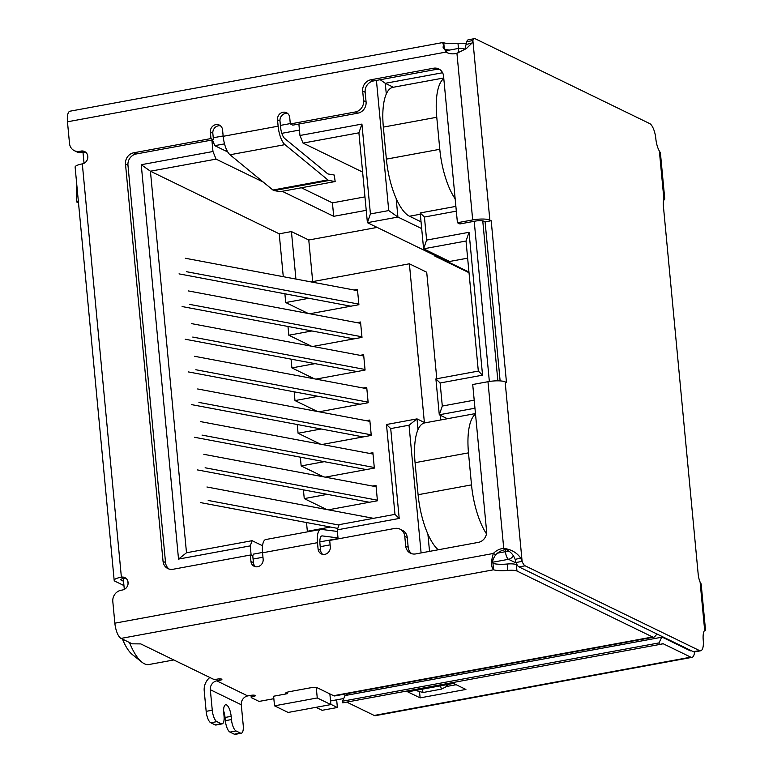 <?xml version="1.0" encoding="UTF-8"?>
<svg xmlns="http://www.w3.org/2000/svg" width="773" height="773" viewBox="0 0 773 773"><rect width="100%" height="100%" fill="white"/><g stroke="black" fill="none" stroke-linecap="round" stroke-linejoin="round"><path stroke-width="1.16" d="M308.823 298.291L285.72 302.543L284.889 293.788M283.276 276.686L279.227 233.823L291.431 231.571L308.775 240.007L377.137 227.417M309.76 313.761L358.904 304.707L357.445 289.334L353.957 289.981M311.906 330.97L288.812 335.221L287.981 326.467M312.843 346.439L361.996 337.386L360.537 322.012L357.039 322.65M291.073 359.145L291.894 367.9L314.998 363.648M315.935 379.118L365.078 370.064L363.629 354.691L360.131 355.329M294.155 391.824L294.986 400.578L318.089 396.327M319.027 411.796L368.17 402.743L366.721 387.37L363.223 388.007M297.247 424.503L298.078 433.257L321.181 428.996M322.119 444.475L371.262 435.421L369.803 420.048L366.305 420.686M300.339 457.181L301.161 465.935L324.264 461.674M325.201 477.154L374.345 468.1L372.895 452.717L369.397 453.365M303.422 489.85L304.253 498.614L327.356 494.353M328.293 509.832L377.437 500.778L375.987 485.396L372.489 486.043M306.514 522.529L307.345 531.283L330.448 527.031M424.377 422.473L409.381 263.796L311.046 281.903M295.924 279.063L291.431 231.571M279.227 233.823L150.426 171.21L141.246 164.717L178.524 559.092L250.249 545.883L252.124 540.685L186.496 552.763L150.426 171.21L216.054 159.122L212.971 151.508L141.246 164.717M308.214 531.708L307.345 531.283M326.718 509.533L304.253 498.614M323.626 476.854L301.161 465.935M320.544 444.175L298.078 433.257M317.452 411.497L294.986 400.578M314.36 378.818L291.894 367.9M311.277 346.14L288.812 335.221M308.185 313.461L285.72 302.543M329.868 693.903L330.883 704.58L317.259 697.961L274.521 705.826L288.145 712.455L330.883 704.58M425.121 422.831L417.005 418.889L386.481 424.512L394.974 514.374L339.115 524.664L337.241 529.863L399.206 518.451L390.713 428.59L409.023 425.218L421.101 552.927M337.241 529.863L338.091 538.878M253.08 559.053L262.965 557.236M320.235 546.685L330.119 544.868M251.157 555.439L250.249 545.883M212.971 151.508L211.889 140.048M290.29 123.583L280.406 125.4M223.146 135.951L213.251 137.768M298.88 124.028L299.963 135.488L303.045 143.102L358.904 132.811L361.928 124.076L299.963 135.488M376.432 80.411L388.732 210.565L370.422 213.937L361.928 124.076M474.197 400.172L442.301 406.047L440.127 382.983L482.555 375.166L469.047 232.287L426.619 240.094L424.435 217.029L456.331 211.155M421.681 228.605L397.921 217.058L367.397 222.672L468.96 272.048M429.527 551.371L427.884 534.027M409.023 425.218L417.005 418.889L418.009 429.575M390.713 428.59L386.481 424.512M394.974 514.374L399.206 518.451M252.665 556.174L253.399 554.135L262.52 552.453M319.858 541.892L338.062 538.539M186.496 552.763L178.524 559.092M212.469 139.942L214.778 145.662L224.528 143.875M281.816 133.323L299.451 130.077M358.904 132.811L367.397 222.672L370.422 213.937M396.163 198.439L397.921 217.058L388.732 210.565M386.287 93.987L385.283 83.3L380.2 79.716M442.591 72.749L385.283 83.3L393.399 87.252M424.435 217.029L420.203 212.952L455.877 206.381M467.646 258.153L449.606 261.477L423.594 248.829L420.203 212.952M469.047 232.287L466.022 241.021L423.594 248.829L426.619 240.094M466.022 241.021L478.323 371.088L482.555 375.166M478.323 371.088L435.895 378.905L440.127 382.983M474.96 408.212L439.286 414.782L435.895 378.905M447.403 418.734L439.286 414.782L442.301 406.047M287.314 692.202L287.459 693.671L273.613 696.222L274.521 705.826M316.283 687.69L317.259 697.961M252.124 540.685L262.549 545.748M303.045 143.102L362.614 172.06M366.228 210.333L333.704 216.324L282.232 191.298M263.226 182.061L216.054 159.122M214.778 145.662L227.755 151.972M301.383 187.771L332.429 202.864L364.962 196.873M330.535 700.956L343.599 698.55M469.018 272.705L434.745 256.037L435.663 255.863M434.745 256.037L434.677 255.39M78.508 202.941L76.923 202.168L78.353 201.251M308.775 240.007L312.698 281.604M409.381 263.796L426.715 272.231L436.784 378.741M440.243 415.246L440.687 419.971M332.429 202.864L333.704 216.324M122.492 639.116A40.689 14.078 79.6 0 0 132.357 654.576L141.942 662.2A50.612 17.508 -100.4 0 1 129.487 642.518M76.923 202.168A40.689 14.078 -100.4 0 1 76.856 185.423M173.78 659.958L148.938 664.529A50.612 17.508 -100.4 0 1 141.942 662.2M373.494 518.325L206.932 487M208.208 500.46L338.97 525.051M337.762 528.413L200.642 502.624M376.113 486.719L203.84 454.321M205.116 467.781L377.379 500.179M197.559 469.945L369.388 502.257M373.021 454.051L200.758 421.652M202.024 435.102L374.287 467.501M366.296 469.578L194.467 437.267M369.929 421.372L197.666 388.974M198.941 402.424L371.204 434.822M363.204 436.909L191.375 404.588M366.837 388.693L194.574 356.295M195.849 369.745L368.112 402.144M360.121 404.231L188.293 371.91M357.57 290.658L185.307 258.259M186.583 271.719L358.846 304.118M350.855 306.195L179.017 273.874M360.662 323.336L188.399 290.938M189.675 304.388L361.938 336.786M353.937 338.874L182.109 306.552M363.754 356.015L191.491 323.616M192.757 337.067L365.02 369.465M357.029 371.552L185.201 339.231M443.741 77.976L392.935 87.33A49.617 17.161 79.6 0 0 383.35 127.101L386.374 159.132A49.617 17.161 79.6 0 0 409.497 216.227L421.043 221.841M455.171 198.854A49.617 17.161 -100.4 0 1 439.789 149.295L436.764 117.264A49.617 17.161 -100.4 0 1 443.799 78.595M330.854 704.329L337.386 707.498L322.119 710.31L315.983 707.324M336.661 699.826L337.386 707.498M475.463 413.565L424.657 422.918A49.617 17.161 79.6 0 0 415.072 462.689L418.096 494.72A49.617 17.161 79.6 0 0 438.214 549.777M486.468 533.814A49.617 17.161 -100.4 0 1 471.511 484.884L468.486 452.852A49.617 17.161 -100.4 0 1 475.521 414.183M449.818 50.023A16.542 3.826 -5.4 0 1 444.349 49.192L443.75 42.786A16.542 3.826 174.6 0 0 457.983 43.414A9.923 2.3 -5.4 0 1 466.515 43.79M657.002 634.005L654.905 636.469A13.228 4.58 -100.4 0 1 653.774 637.174L334.806 695.922A13.228 4.58 79.6 0 1 333.617 695.719L317.925 688.086A6.619 1.536 -5.4 0 0 309.345 688.009L289.498 691.661A6.619 1.536 174.6 0 0 285.392 693.487A6.619 1.536 174.6 0 0 285.826 693.97M653.774 637.174A13.228 4.58 -100.4 0 1 652.586 636.981L516.973 571.044A9.923 2.3 174.6 0 0 507.803 570.426A16.542 3.826 -5.4 0 1 493.561 569.788C490.961 567.005 490.894 561.565 493.348 553.468A16.542 15.035 115.9 0 1 503.735 548.386C511.175 549.361 516.818 552.579 520.664 558.058L522.113 561.391A9.923 3.43 79.6 0 0 525.138 565.807L699.497 650.576A13.228 4.58 79.6 0 0 700.686 650.779A13.228 4.58 79.6 0 0 703.237 640.17A13.228 4.58 -100.4 0 1 704.667 630.275L705.507 630.285M123.951 585.567L115.032 581.238A11.576 2.677 -5.4 0 1 114.182 580.359A11.576 2.677 -5.4 0 1 121.38 577.16A6.619 6.02 115.9 0 1 124.878 577.615A6.619 6.02 115.9 0 1 127.999 584.349A6.619 6.02 115.9 0 1 122.588 589.973L121.061 590.253A9.923 9.025 -64.1 0 0 112.81 601.549L114.858 623.173A13.228 4.58 79.6 0 0 121.023 638.401L132.164 643.822L140.754 643.899L213.068 679.061A3.305 0.763 174.6 0 0 217.368 679.1A3.305 0.763 -5.4 0 1 221.899 679.39A3.305 0.763 -5.4 0 1 219.841 680.308L216.788 680.868L247.746 695.922L250.8 695.352A3.305 0.763 -5.4 0 1 255.332 695.652A3.305 0.763 -5.4 0 1 253.273 696.56A3.305 0.763 174.6 0 0 251.225 697.478A3.305 0.763 174.6 0 0 251.467 697.729L259.061 701.42L273.855 698.695M705.536 630.285L701.159 583.982L700.106 582.059A9.923 3.43 -100.4 0 1 698.193 574.3L663.369 205.869A9.923 3.43 -100.4 0 1 663.93 199.308L664.77 199.009L660.384 152.648L659.369 151.093A13.228 4.58 -100.4 0 1 655.842 138.792A13.228 4.58 79.6 0 0 649.678 123.574L475.318 38.795A9.923 3.43 79.6 0 0 474.429 38.65A9.923 3.43 79.6 0 0 472.883 40.563L471.984 43.056L466.332 48.622L456.93 53.25A16.542 15.035 115.9 0 1 446.668 52.467A16.542 15.035 115.9 0 1 445.953 52.091L442.6 42.592L443.75 42.786M442.591 42.583L70.024 111.196A13.228 4.58 79.6 0 0 67.464 121.796L69.502 143.42A9.923 9.025 -64.1 0 0 74.324 150.658A9.923 9.025 -64.1 0 0 79.571 151.344L81.097 151.064A6.619 6.02 115.9 0 1 84.595 151.527A6.619 6.02 115.9 0 1 87.726 158.262A6.619 6.02 115.9 0 1 82.315 163.886A11.576 2.677 174.6 0 0 75.116 167.074L114.182 580.359M241.311 733.229A9.923 3.43 -100.4 0 1 240.422 733.075L234.316 734.205A9.923 3.43 79.6 0 0 235.205 734.35L241.311 733.229A9.923 3.43 -100.4 0 0 243.224 725.277L241.282 704.773A7.778 7.063 115.9 0 1 247.746 695.922M241.282 704.773L210.324 689.719A7.778 7.063 115.9 0 1 216.788 680.868M210.324 689.719L212.266 710.223A9.923 3.43 79.6 0 0 216.884 721.634L221.223 723.741A9.923 3.43 79.6 0 0 222.112 723.895A9.923 3.43 79.6 0 0 224.025 715.943L223.726 712.735A9.923 3.43 -100.4 0 1 225.648 704.783A9.923 3.43 -100.4 0 1 231.156 716.349L231.456 719.557A9.923 3.43 79.6 0 0 236.084 730.968L240.422 733.075M212.266 710.223L206.159 711.344L204.217 690.84A14.387 13.083 115.9 0 1 209.812 677.477M121.023 638.401L493.561 569.788L492.961 563.382A16.542 3.826 174.6 0 0 507.194 564.019L507.803 570.426M516.973 571.044L516.364 564.638A9.923 2.3 174.6 0 0 507.194 564.019M516.364 564.638L517.243 565.063M345.637 693.922L347.889 695.024M285.768 692.908L285.865 693.961M672.983 642.392L673.525 642.044M67.464 121.796L445.953 52.091L447.403 52.796M505.813 549.39L503.735 548.386L487.976 381.707L472.718 384.519L486.575 531.09A9.923 9.025 115.9 0 1 478.323 542.385L415.748 553.912A9.923 9.025 115.9 0 1 410.502 553.226A9.923 9.025 115.9 0 1 405.69 545.989L404.781 536.375A9.923 9.025 -64.1 0 0 399.96 529.138A9.923 9.025 -64.1 0 0 394.713 528.452L329.694 540.424L330.303 546.83A6.619 6.02 115.9 0 1 327.607 553.082A6.619 6.02 115.9 0 1 321.307 553.903A6.619 6.02 115.9 0 1 318.089 549.081L317.49 542.675A16.542 5.72 -100.4 0 1 320.689 529.418A16.542 5.72 -100.4 0 1 321.317 529.399L337.395 531.438M320.689 529.418L265.738 539.535A16.542 5.72 79.6 0 0 262.549 552.792L263.149 559.198A6.619 6.02 115.9 0 1 260.453 565.44A6.619 6.02 115.9 0 1 254.153 566.271A6.619 6.02 115.9 0 1 250.945 561.449L250.336 555.043L173.113 569.257A9.923 9.025 115.9 0 1 167.867 568.57A9.923 9.025 115.9 0 1 163.045 561.333L125.497 164.079A9.923 9.025 115.9 0 1 133.739 152.783L210.971 138.56L210.362 132.154A6.619 6.02 115.9 0 1 213.058 125.902A6.619 6.02 115.9 0 1 219.358 125.081A6.619 6.02 115.9 0 1 222.576 129.903L223.175 136.309A16.542 5.72 79.6 0 0 230.006 154.764L284.947 144.648A16.542 5.72 -100.4 0 1 278.116 126.192L277.517 119.786A6.619 6.02 115.9 0 1 280.213 113.534A6.619 6.02 115.9 0 1 286.512 112.713A6.619 6.02 115.9 0 1 289.72 117.535L290.329 123.941L355.348 111.969A9.923 9.025 -64.1 0 0 363.59 100.674L362.682 91.059A9.923 9.025 115.9 0 1 370.934 79.764L433.508 68.237A9.923 9.025 115.9 0 1 438.755 68.923A9.923 9.025 115.9 0 1 443.567 76.16L457.423 222.73L472.69 219.918A13.228 3.063 -5.4 0 1 489.85 220.083L472.883 40.563L466.776 41.684L465.095 48.284M74.324 150.658L76.798 151.866A9.923 9.025 -64.1 0 0 82.054 152.552L79.571 151.344M206.159 711.344A9.923 3.43 79.6 0 0 210.787 722.765L216.884 721.634M492.961 563.382C492.111 561.449 493.068 558.55 495.822 554.676L493.348 553.468L114.858 623.173M487.976 381.707A13.228 3.063 -5.4 0 1 505.146 381.872L506.489 382.519L491.193 220.74L485.096 221.861L500.121 380.896M520.664 558.058L515.147 559.391C513.504 554.908 510.518 551.642 506.209 549.584A16.542 15.035 -64.1 0 0 495.822 554.676M126.038 578.378A6.619 6.02 -64.1 0 0 123.854 578.359A4.967 1.15 -5.4 0 0 120.772 579.731A4.967 1.15 -5.4 0 0 121.129 580.108L123.545 581.277M85.755 152.281A6.619 6.02 -64.1 0 0 83.571 152.271L82.054 152.552M457.423 222.73L459.906 223.938L475.163 221.126A6.619 1.536 -5.4 0 1 483.743 221.204L485.096 221.861M491.193 220.74L489.85 220.083M439.943 69.628A9.923 9.025 -64.1 0 0 435.982 69.444L373.407 80.972A9.923 9.025 -64.1 0 0 365.156 92.267L366.073 101.872L363.59 100.674M290.329 123.941L292.803 125.149L357.822 113.177A9.923 9.025 -64.1 0 0 366.073 101.872M287.672 113.467A6.619 6.02 -64.1 0 0 279.99 120.984L280.599 127.4A9.923 3.43 -100.4 0 0 284.696 138.464L327.607 173.722A4.967 1.72 -100.4 0 0 328.1 173.973L334.255 175.046L335.163 181.549L280.213 191.665L274.057 190.593L328.998 180.476A11.576 4 -100.4 0 1 327.868 179.906L272.927 190.023L230.006 154.764M220.518 125.835A6.619 6.02 -64.1 0 0 212.836 133.352L213.445 139.758L210.971 138.56M133.739 152.783L136.222 153.982L213.445 139.758M136.222 153.982A9.923 9.025 -64.1 0 0 127.97 165.287L125.497 164.079M163.045 561.333L165.528 562.541L127.97 165.287M165.528 562.541A9.923 9.025 -64.1 0 0 169.152 569.073M250.336 555.043L252.81 556.241L253.418 562.647A6.619 6.02 -64.1 0 0 255.467 566.715M338.004 537.911L322.264 535.911A9.923 3.43 -100.4 0 0 321.887 535.921A9.923 3.43 -100.4 0 0 319.964 543.873L320.573 550.279A6.619 6.02 -64.1 0 0 322.621 554.347M404.781 536.375L407.255 537.583A9.923 9.025 -64.1 0 0 402.433 530.336L399.96 529.138M407.255 537.583L408.163 547.187A9.923 9.025 -64.1 0 0 411.796 553.719M234.316 734.205L229.977 732.099L236.084 730.968M231.456 719.557L225.358 720.678A9.923 3.43 79.6 0 0 229.977 732.099M225.358 720.678L225.049 717.47A9.923 3.43 79.6 0 0 223.619 710.938M221.223 723.741L215.116 724.871A9.923 3.43 79.6 0 0 216.005 725.016L222.112 723.895M215.116 724.871L210.787 722.765M411.816 683.245L448.62 676.472M471.984 43.056L466.467 44.39M515.147 559.391L516.006 562.512L522.113 561.391L505.146 381.872M284.947 144.648L327.868 179.906M447.586 684.52L445.692 686.984L441.383 689.139L440.504 685.825M422.193 689.197L423.063 692.511L415.507 690.424M423.063 692.511L441.383 689.139M516.006 562.512A9.923 3.43 79.6 0 0 519.031 566.928L525.138 565.807M474.429 38.65L468.322 39.771A9.923 3.43 79.6 0 0 466.776 41.684M664.77 199.009L663.534 200.622M699.497 650.576L693.391 651.707A13.228 4.58 79.6 0 0 694.579 651.9A13.228 4.58 -100.4 0 1 691.97 657.359A13.228 4.58 -100.4 0 1 690.791 657.166L374.219 715.46A13.228 4.58 79.6 0 0 375.407 715.663L691.97 657.359M693.391 651.707L519.031 566.928M328.998 180.476L335.163 181.549M272.927 190.023A11.576 4 79.6 0 0 274.057 190.593M346.729 702.097L374.219 715.46M659.011 642.904L659.321 644.527L342.748 702.831L342.449 701.208L659.011 642.904L661.707 637.223A9.923 3.43 -100.4 0 1 661.756 637.213A9.923 3.43 -100.4 0 1 662.645 637.367L690.183 650.76A6.619 2.29 79.6 0 0 690.772 650.856A6.619 2.29 79.6 0 0 691.207 650.634M345.231 695.507A9.923 3.43 79.6 0 0 345.193 695.516A9.923 3.43 79.6 0 0 345.144 695.526L342.449 701.208M465.906 689.448L453.519 683.429L407.738 691.854L420.126 697.874L465.906 689.448M659.321 644.527L662.934 643.725A3.305 1.14 -100.4 0 1 662.954 643.725A3.305 1.14 -100.4 0 1 663.244 643.774L690.791 657.166M446.137 686.569L456.186 684.714M420.126 697.874L419.604 692.453M344.884 695.584L661.446 637.281M492.807 562.193L508.528 559.304L516.219 563.034M497.87 380.818L482.758 220.904M464.602 49.192L463.723 48.767A6.619 6.02 115.9 0 1 464.563 49.269M474.216 221.3L489.357 381.476M505.262 549.69L505.445 551.69A6.619 1.536 -5.4 0 1 508.895 551.284M513.34 555.507A6.619 6.02 115.9 0 1 508.528 559.304A6.619 2.29 79.6 0 1 505.445 551.69L497.464 553.159M463.723 48.767L459.635 48.216A6.619 2.29 79.6 0 0 458.302 52.777M128.067 583.876L127.806 581.064M87.793 157.789L87.523 154.967M677.409 644.547L678.327 644.373M409.497 216.227L420.328 214.227M439.789 149.295L386.374 159.132M383.35 127.101L436.764 117.264M471.511 484.884L418.096 494.72M415.072 462.689L468.486 452.852M333.617 695.719L652.586 636.981M457.983 43.414L458.457 48.428M253.273 696.56L253.138 695.14M219.706 678.878L219.841 680.308M317.49 542.675L262.549 552.792M223.175 136.309L278.116 126.192M472.69 219.918L456.93 53.25M82.315 163.886L121.38 577.16L123.854 578.359M83.571 152.271L81.097 151.064M435.982 69.444L433.508 68.237M373.407 80.972L370.934 79.764M365.156 92.267L362.682 91.059M355.348 111.969L357.822 113.177M277.517 119.786L279.99 120.984M212.836 133.352L210.362 132.154M253.418 562.647L250.945 561.449M320.573 550.279L318.089 549.081M408.163 547.187L405.69 545.989M225.049 717.47L231.156 716.349M704.667 630.275L700.106 582.059M663.93 199.308L659.369 151.093M121.052 579.296L121.129 580.108M322.264 535.911L321.52 536.047M683.854 647.059L682.936 647.233M660.161 644.344L663.244 643.774M345.144 695.526L661.707 637.223M445.528 50.815L459.635 48.216M83.001 152.378L84.035 163.296M123.274 578.475L124.308 589.384M677.718 644.692L678.636 644.527M251.225 697.478L251.022 695.323M447.789 52.864C444.697 49.945 443.103 47.965 443.016 46.911L443.316 47.81M445.692 686.984L448.562 684.337M694.579 651.9L700.686 650.779M345.193 695.516L661.756 637.213"/></g></svg>

